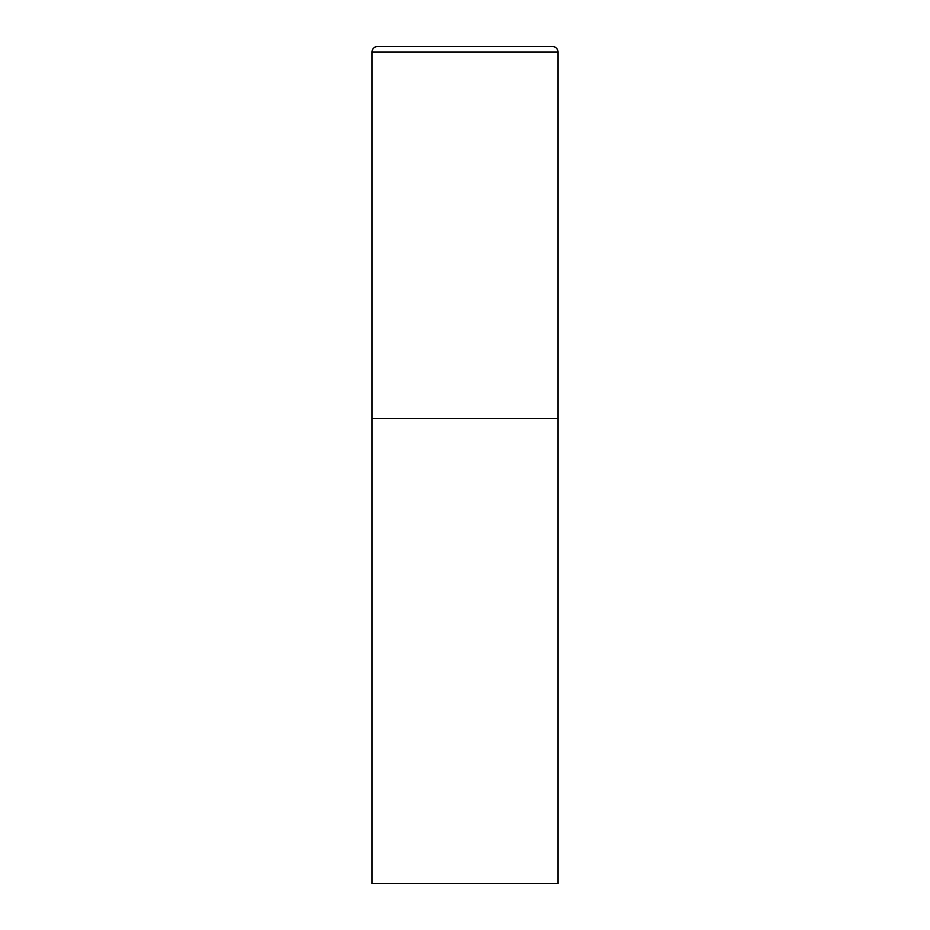 <?xml version="1.0" encoding="UTF-8"?>
<svg xmlns="http://www.w3.org/2000/svg" width="930" height="930" viewBox="0 0 930 930"><rect width="100%" height="100%" fill="white"/><g stroke="black" fill="none" stroke-linecap="round" stroke-linejoin="round"><path stroke-width="1.4" d="M372 52.08L372 883.5L558 883.5L558 418.5L372 418.5L558 418.5L558 52.08A5.58 5.58 0 0 0 552.42 46.5L377.58 46.5A5.58 5.58 0 0 0 372 52.08L558 52.08"/></g></svg>
